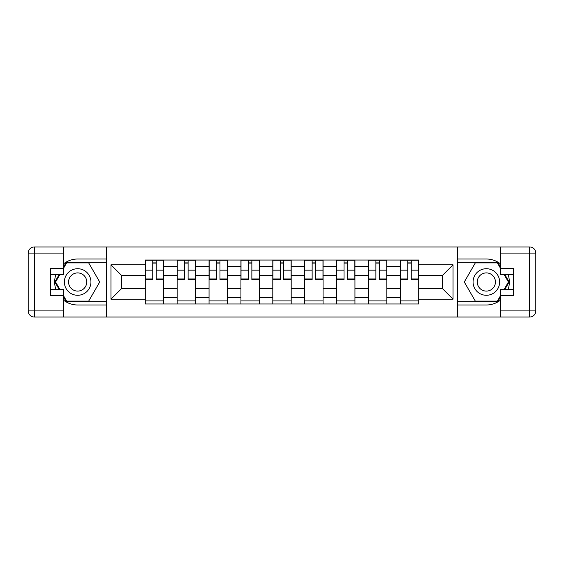 <?xml version="1.0" encoding="UTF-8"?>
<svg xmlns="http://www.w3.org/2000/svg" width="564" height="564" viewBox="0 0 564 564"><rect width="100%" height="100%" fill="white"/><g stroke="black" fill="none" stroke-linecap="round" stroke-linejoin="round"><path stroke-width="0.85" d="M63.549 300.161A22.99 22.99 0 0 0 77.649 304.99L106.666 304.99L106.666 317.046L457.334 317.046L457.334 304.99L486.351 304.99A22.99 22.99 0 0 0 500.451 300.161M500.451 263.839A22.99 22.99 0 0 0 486.351 259.01L457.334 259.01L457.334 246.954L106.666 246.954L106.666 259.01L77.649 259.01A22.99 22.99 0 0 0 63.549 263.839M177.166 303.968L177.166 266.264L163.68 266.264L163.68 303.968M163.68 266.264L163.68 260.032M177.166 266.264L177.166 260.032M195.56 260.032L195.56 303.968M209.047 303.968L209.047 260.032M227.44 260.032L227.44 303.968M240.927 303.968L240.927 260.032M259.32 260.032L259.32 303.968M272.807 303.968L272.807 260.032M291.193 260.032L291.193 303.968M304.68 303.968L304.68 260.032M323.073 260.032L323.073 303.968M336.56 303.968L336.56 260.032M354.953 260.032L354.953 303.968M368.44 303.968L368.44 260.032M386.834 260.032L386.834 303.968M400.32 303.968L400.32 260.032M400.32 288.338L386.834 288.338M368.44 288.338L354.953 288.338M336.56 288.338L323.073 288.338M304.68 288.338L291.193 288.338M272.807 288.338L259.32 288.338M240.927 288.338L227.44 288.338M209.047 288.338L195.56 288.338M177.166 288.338L163.68 288.338M400.32 275.662L386.834 275.662M368.44 275.662L354.953 275.662M336.56 275.662L323.073 275.662M304.68 275.662L291.193 275.662M272.807 275.662L259.32 275.662M240.927 275.662L227.44 275.662M209.047 275.662L195.56 275.662M177.166 275.662L163.68 275.662M121.789 288.338L145.293 288.338L145.293 275.662L121.789 275.662L121.789 288.338L110.96 299.167L110.96 264.833L145.293 264.833L145.293 275.662M418.707 275.662L418.707 288.338L442.211 288.338L442.211 275.662L418.707 275.662L418.707 260.032L145.293 260.032L145.293 264.833M418.707 264.833L453.04 264.833L453.04 299.167L418.707 299.167L418.707 288.338M145.293 288.338L145.293 303.968L418.707 303.968L418.707 299.167M145.293 299.167L110.96 299.167M457.129 317.046L457.129 246.954M106.871 317.046L106.871 246.954M163.68 300.901L145.293 300.901M152.752 263.099L156.221 263.099M195.56 300.901L177.166 300.901M184.625 263.099L188.101 263.099M227.44 300.901L209.047 300.901M216.506 263.099L219.981 263.099M259.32 300.901L240.927 300.901M248.386 263.099L251.861 263.099M291.193 300.901L272.807 300.901M280.266 263.099L283.734 263.099M323.073 300.901L304.68 300.901M312.139 263.099L315.614 263.099M354.953 300.901L336.56 300.901M344.019 263.099L347.494 263.099M386.834 300.901L368.44 300.901M375.899 263.099L379.375 263.099M418.707 300.901L400.32 300.901M407.779 263.099L411.248 263.099M110.96 264.833L121.789 275.662M442.211 288.338L453.04 299.167M442.211 275.662L453.04 264.833M156.221 278.947L163.581 278.947L163.581 279.652L156.221 279.652L156.221 260.237L163.581 260.237L159.492 260.237M163.581 278.947L163.581 260.237M152.752 262.894L156.221 262.894M149.481 260.237L145.392 260.237L145.392 279.652L152.752 279.652L152.752 260.237L149.784 260.237M145.392 260.237L159.189 260.237M188.101 278.947L195.461 278.947L195.461 279.652L188.101 279.652L188.101 260.237L195.461 260.237L191.372 260.237M195.461 278.947L195.461 260.237M184.625 262.894L188.101 262.894M181.361 260.237L177.272 260.237L177.272 279.652L184.625 279.652L184.625 260.237L181.664 260.237M177.272 260.237L191.062 260.237M219.981 278.947L227.334 278.947L227.334 279.652L219.981 279.652L219.981 260.237L227.334 260.237L223.252 260.237M227.334 278.947L227.334 260.237M216.506 262.894L219.981 262.894M213.234 260.237L209.152 260.237L209.152 279.652L216.506 279.652L216.506 260.237L213.544 260.237M209.152 260.237L222.942 260.237M55.836 274.746A22.99 22.99 0 0 0 55.836 289.254M106.666 246.954L63.549 246.954L63.549 274.746L50.471 274.746M106.666 317.046L34.334 317.046A6.133 6.133 0 0 1 28.2 310.912L28.2 253.088A6.133 6.133 0 0 1 34.334 246.954L63.549 246.954M106.666 304.99L106.666 259.01M50.471 289.254L63.549 289.254L63.549 317.046M63.549 268.612L50.471 268.612L50.471 295.388L63.549 295.388M106.666 262.281L66.27 262.281L63.549 266.983M63.549 297.017L66.27 301.719L106.666 301.719M59.072 274.746L54.884 282L59.072 289.254M508.164 289.254A22.99 22.99 0 0 0 508.164 274.746M457.334 317.046L500.451 317.046L500.451 289.254L513.529 289.254M457.334 246.954L529.666 246.954A6.133 6.133 0 0 1 535.8 253.088L535.8 310.912A6.133 6.133 0 0 1 529.666 317.046L500.451 317.046M457.334 259.01L457.334 304.99M513.529 274.746L500.451 274.746L500.451 246.954M500.451 295.388L513.529 295.388L513.529 268.612L500.451 268.612M457.334 301.719L497.73 301.719L500.451 297.017M500.451 266.983L497.73 262.281L457.334 262.281M504.928 289.254L509.116 282L504.928 274.746M64.366 282A13.282 13.282 0 0 0 77.649 295.282A13.282 13.282 0 0 0 90.938 282A13.282 13.282 0 0 0 77.649 268.718A13.282 13.282 0 0 0 64.366 282M68.561 282A9.095 9.095 0 0 0 77.649 291.094A9.095 9.095 0 0 0 86.743 282A9.095 9.095 0 0 0 77.649 272.906A9.095 9.095 0 0 0 68.561 282M63.549 268.21L66.623 262.894L88.682 262.894L99.715 282L88.682 301.106L66.623 301.106L63.549 295.79M59.777 289.254L55.589 282L59.777 274.746M473.062 282A13.282 13.282 0 0 0 486.351 295.282A13.282 13.282 0 0 0 499.634 282A13.282 13.282 0 0 0 486.351 268.718A13.282 13.282 0 0 0 473.062 282M477.257 282A9.095 9.095 0 0 0 486.351 291.094A9.095 9.095 0 0 0 495.439 282A9.095 9.095 0 0 0 486.351 272.906A9.095 9.095 0 0 0 477.257 282M500.451 295.79L497.377 301.106L475.318 301.106L464.285 282L475.318 262.894L497.377 262.894L500.451 268.21M504.223 274.746L508.411 282L504.223 289.254M251.861 278.947L259.214 278.947L259.214 279.652L251.861 279.652L251.861 260.237L259.214 260.237L255.125 260.237M259.214 278.947L259.214 260.237M248.386 262.894L251.861 262.894M245.114 260.237L241.025 260.237L241.025 279.652L248.386 279.652L248.386 260.237L245.425 260.237M241.025 260.237L254.822 260.237M283.734 278.947L291.094 278.947L291.094 279.652L283.734 279.652L283.734 260.237L291.094 260.237L287.005 260.237M291.094 278.947L291.094 260.237M280.266 262.894L283.734 262.894M276.994 260.237L272.906 260.237L272.906 279.652L280.266 279.652L280.266 260.237L277.298 260.237M272.906 260.237L286.702 260.237M315.614 278.947L322.975 278.947L322.975 279.652L315.614 279.652L315.614 260.237L322.975 260.237L318.886 260.237M322.975 278.947L322.975 260.237M312.139 262.894L315.614 262.894M308.875 260.237L304.786 260.237L304.786 279.652L312.139 279.652L312.139 260.237L309.178 260.237M304.786 260.237L318.575 260.237M347.494 278.947L354.848 278.947L354.848 279.652L347.494 279.652L347.494 260.237L354.848 260.237L350.766 260.237M354.848 278.947L354.848 260.237M344.019 262.894L347.494 262.894M340.748 260.237L336.666 260.237L336.666 279.652L344.019 279.652L344.019 260.237L341.058 260.237M336.666 260.237L350.455 260.237M379.375 278.947L386.728 278.947L386.728 279.652L379.375 279.652L379.375 260.237L386.728 260.237L382.639 260.237M386.728 278.947L386.728 260.237M375.899 262.894L379.375 262.894M372.628 260.237L368.539 260.237L368.539 279.652L375.899 279.652L375.899 260.237L372.938 260.237M368.539 260.237L382.336 260.237M411.248 278.947L418.608 278.947L418.608 279.652L411.248 279.652L411.248 260.237L418.608 260.237L414.519 260.237M418.608 278.947L418.608 260.237M407.779 262.894L411.248 262.894M404.508 260.237L400.419 260.237L400.419 279.652L407.779 279.652L407.779 260.237L404.811 260.237M400.419 260.237L414.216 260.237M368.44 266.264L354.953 266.264M336.56 266.264L323.073 266.264M304.68 266.264L291.193 266.264M272.807 266.264L259.32 266.264M240.927 266.264L227.44 266.264M209.047 266.264L195.56 266.264M400.32 266.264L386.834 266.264M368.44 297.736L354.953 297.736M336.56 297.736L323.073 297.736M304.68 297.736L291.193 297.736M272.807 297.736L259.32 297.736M240.927 297.736L227.44 297.736M209.047 297.736L195.56 297.736M177.166 297.736L163.68 297.736M400.32 297.736L386.834 297.736M156.221 270.163L163.581 270.163M145.392 278.947L152.752 278.947M145.392 270.163L152.752 270.163M188.101 270.163L195.461 270.163M177.272 278.947L184.625 278.947M177.272 270.163L184.625 270.163M219.981 270.163L227.334 270.163M209.152 278.947L216.506 278.947M209.152 270.163L216.506 270.163M63.549 253.088L34.334 253.088L34.334 310.912L63.549 310.912M28.2 253.088L34.334 253.088L34.334 246.954M34.334 317.046L34.334 310.912L28.2 310.912M500.451 310.912L529.666 310.912L529.666 253.088L500.451 253.088M535.8 310.912L529.666 310.912L529.666 317.046M529.666 246.954L529.666 253.088L535.8 253.088M251.861 270.163L259.214 270.163M241.025 278.947L248.386 278.947M241.025 270.163L248.386 270.163M283.734 270.163L291.094 270.163M272.906 278.947L280.266 278.947M272.906 270.163L280.266 270.163M315.614 270.163L322.975 270.163M304.786 278.947L312.139 278.947M304.786 270.163L312.139 270.163M347.494 270.163L354.848 270.163M336.666 278.947L344.019 278.947M336.666 270.163L344.019 270.163M379.375 270.163L386.728 270.163M368.539 278.947L375.899 278.947M368.539 270.163L375.899 270.163M411.248 270.163L418.608 270.163M400.419 278.947L407.779 278.947M400.419 270.163L407.779 270.163"/></g></svg>
